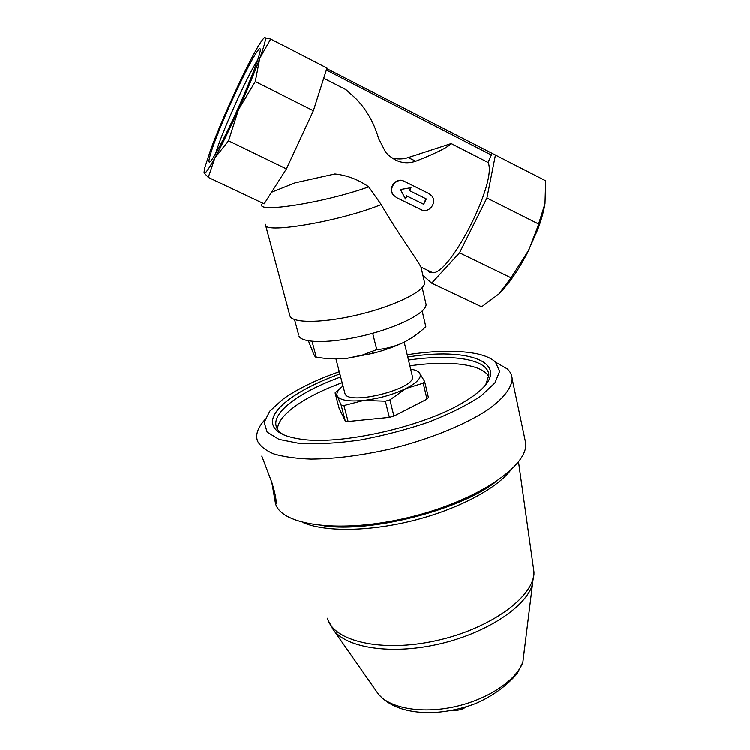 <?xml version="1.0" encoding="UTF-8"?>
<svg xmlns="http://www.w3.org/2000/svg" width="750" height="750" viewBox="0 0 750 750"><rect width="100%" height="100%" fill="white"/><g stroke="black" fill="none" stroke-linecap="round" stroke-linejoin="round"><path stroke-width="1.12" d="M422.934 275.419L431.681 283.181L481.622 306.825L498.919 293.972C508.8 284.109 518.372 270.272 527.634 252.459L537.947 229.059C541.406 219.666 543.759 211.163 545.016 203.569L545.662 180.797L326.803 68.634M237.75 109.022C227.719 131.1 219.694 147.056 213.694 156.891C203.447 173.353 210.834 148.978 226.153 113.747C241.284 78.703 259.716 43.491 260.306 49.331C261.047 52.866 250.8 80.175 237.75 109.022M252.188 57.141C245.438 69.947 238.125 85.088 230.259 102.572C222.431 120.037 215.963 135.581 210.834 149.184L204.441 168.731L204.047 172.809C204.769 174.628 208.397 169.659 214.913 157.903C221.7 145.453 229.556 129.366 238.491 109.659C247.397 89.841 254.494 72.722 259.791 58.303C264.75 44.55 266.466 37.612 264.928 37.5C263.494 37.809 260.25 42.497 255.206 51.562L252.188 57.141M323.738 78.253L345.966 89.644L355.472 98.222C366.141 108.853 373.866 122.278 378.656 138.525L385.716 152.353C394.762 161.962 404.812 164.916 415.866 161.194C436.369 153.066 448.144 147.188 451.191 143.578L408.131 157.613C402.591 159.375 397.05 159.412 391.528 157.725M421.303 268.294L420.994 267.131C415.866 257.381 396.591 231.375 381.216 204.581L368.709 186.872C358.65 179.7 347.381 175.397 334.922 173.972L295.05 182.859L271.556 192.263M427.613 270.281L429.778 272.419L432.844 272.775C450.806 273.712 497.681 180.919 488.044 162.459L451.191 143.578M393.572 195.178L393.169 194.916C387.534 188.222 396.206 176.831 403.969 181.172L428.447 193.322L404.409 181.416C396.619 177.047 387.75 188.334 393.572 195.178L396.562 197.625L421.059 209.662C428.916 214.031 437.747 202.387 431.616 195.722L428.934 193.594M261.909 204.216C255.703 213.478 324.534 202.762 368.709 186.872M295.05 182.859L334.922 173.972M308.447 340.837L313.631 353.981C314.897 356.494 315.769 357.544 316.256 357.122C326.719 358.978 337.116 359.363 347.419 358.256L372.778 353.363C384.159 350.381 394.172 346.866 402.816 342.834C411.122 338.766 418.791 333.384 425.831 326.7L422.203 311.081M347.419 358.256L362.362 355.097L376.753 349.631C385.772 348.891 394.462 346.622 402.816 342.834M340.622 387.994L335.091 392.878L339.141 408.309L345.291 420.928L348.113 421.472L389.391 417.366L393.938 416.072L427.003 399.122L428.4 397.397L424.641 381.488L419.494 372.881C418.022 371.062 415.078 369.825 410.672 369.15M427.003 399.122L423.225 383.166L424.641 381.488M393.938 416.072L389.934 399.872L406.041 388.491C417.787 382.341 422.269 377.137 419.494 372.881M389.391 417.366L385.359 401.166L389.934 399.872M348.113 421.472L343.95 405.525L363.759 400.416C379.247 398.559 393.347 394.584 406.041 388.491L423.225 383.166M345.291 420.928L341.128 405.028L343.95 405.525M335.091 392.878L337.303 395.981C340.003 400.294 348.825 401.775 363.759 400.416L385.359 401.166M343.003 386.044C337.959 389.831 336.056 393.141 337.303 395.981L341.128 405.028M271.791 482.184L275.55 503.672C281.644 525.628 341.288 533.803 408.975 517.359C476.709 501.141 528.394 466.003 525.731 443.1L524.681 438.122M495.666 362.241L507.291 368.878C510.366 371.756 511.988 375.084 512.166 378.872C511.772 387.741 503.672 398.381 488.194 409.491C465.712 424.472 430.359 438.975 391.744 448.631C362.25 455.381 335.344 458.85 311.025 459.047C296.194 458.512 283.809 456.797 273.863 453.881C265.566 450.394 260.081 446.044 257.409 440.831L256.762 437.934C256.303 432.309 258.966 426.291 264.759 419.869M275.55 503.672L276.188 503.503C276.412 501.628 275.831 497.559 274.425 491.297L271.913 482.559L261.806 456.028M339.872 373.978C298.603 388.603 268.416 409.959 272.934 424.772C275.034 431.775 283.941 436.5 299.662 438.947C340.059 445.959 427.406 425.934 466.416 400.472C520.397 367.228 476.887 345.656 407.766 357.028M407.222 354.741C435.834 350.4 459.291 350.138 477.581 353.925C485.653 355.753 491.606 358.453 495.45 362.034L499.65 371.344L494.953 382.894L481.069 395.897C467.4 404.991 450.113 413.663 429.197 421.913C406.884 429.525 383.925 435.544 360.328 439.959C337.416 443.194 317.156 444.347 299.55 443.419L279.047 439.359L267.15 432.084L264.197 422.381L269.775 411.141L282.9 399.234C297.206 389.062 316.003 379.875 339.281 371.691M340.659 376.988C302.569 390.656 274.303 410.175 275.85 424.5L276.234 426.506C277.2 429.731 279.75 432.525 283.884 434.878M485.841 384.488L488.85 375.159C488.409 359.081 452.1 353.653 408.488 360.056M489.656 378.412L489.431 377.803M488.822 376.547C481.912 363.909 448.612 360.262 409.875 365.822M342.141 382.725C305.344 396.019 277.688 414.872 277.519 429.272M335.963 358.903L345.056 393.806C348.891 405.684 415.312 388.941 412.5 376.819L412.238 375.722M312.066 341.325L316.256 357.122M372.703 333.281L376.753 349.631M425.7 302.747L426.094 304.453C426.6 312.591 399.469 326.784 365.859 335.081C332.278 343.463 301.978 343.528 298.931 336.028M265.312 224.241L265.547 225.281C266.588 233.859 341.597 220.819 381.216 204.581M265.631 225.422L290.034 316.2C293.006 323.597 324.891 323.081 360.525 314.203C396.178 305.409 425.053 290.85 424.631 282.806L424.247 281.128M204.047 172.809L208.294 177.403L264.178 203.869L286.425 168.891L313.378 110.738L326.991 68.062L270.694 39.047L264.534 37.641M286.425 168.891L228.534 140.812L238.491 109.659L255.309 81.534L259.791 58.303L270.694 39.047M313.378 110.738L255.309 81.534M208.294 177.403L214.913 157.903L228.534 140.812M431.681 283.181L459.544 252.834L511.05 277.819L528.862 249.984L537.675 226.988L545.016 203.569M459.544 252.834L486.928 198.028L538.538 223.978M486.928 198.028L495.478 154.922M421.416 267.328L421.294 267.863M498.919 293.972L511.05 277.819M488.044 162.459L491.953 153.741M423.684 204.319L426.3 198.966L409.566 190.678L411.009 187.706L400.481 189.534L405.506 199.031L406.941 196.069L423.684 204.319L425.916 198.769M409.566 190.678L410.456 187.8M406.941 196.069L405.244 198.534M423.309 204.094L406.594 195.853M215.606 153.703C220.716 134.991 246.844 76.669 257.747 59.822M415.866 161.194L408.131 157.613M328.087 526.078C374.278 531.019 451.153 511.856 489.647 485.803M376.547 691.434L378.188 693.787C389.175 708.028 421.088 714.028 454.35 706.772C487.622 699.591 516.347 680.372 522.881 662.184L524.344 649.884M332.25 628.162L333.881 630.422C347.334 647.841 390.666 654.722 437.006 644.475C483.356 634.341 523.275 609.038 531.844 586.528L533.991 574.481M327.459 618.206C333.169 641.109 381.591 652.828 436.284 640.603C491.006 628.622 534.487 596.344 533.991 572.025L532.987 564.891M303.122 522.544C324.731 531.956 368.466 531.694 412.538 520.706C456.609 509.719 495.375 489.412 510.037 470.953M491.663 155.166L326.353 70.041M432.844 272.775L420.994 267.131M372.778 353.363L372.553 351.45M362.869 355.678L362.362 355.097M525.731 443.1L512.175 378.872M276.853 428.091L275.85 424.5M412.5 376.819L404.213 342.159M466.172 706.781C462.516 709.547 457.959 710.681 452.503 710.194M328.341 620.709L333.881 630.422L378.188 693.787C389.775 707.147 408.384 713.362 434.016 712.463C448.256 711.6 462.197 708.591 475.847 703.416C492.628 696.028 506.419 686.062 517.2 673.528L522.881 662.184L533.991 572.025L518.541 461.887M494.991 482.438C458.484 510.338 370.959 532.753 323.991 525.806M424.631 282.806L421.069 267.3M426.094 304.453L422.222 287.672M298.556 334.481L294.553 319.547M537.947 229.059L537.675 226.988"/></g></svg>
